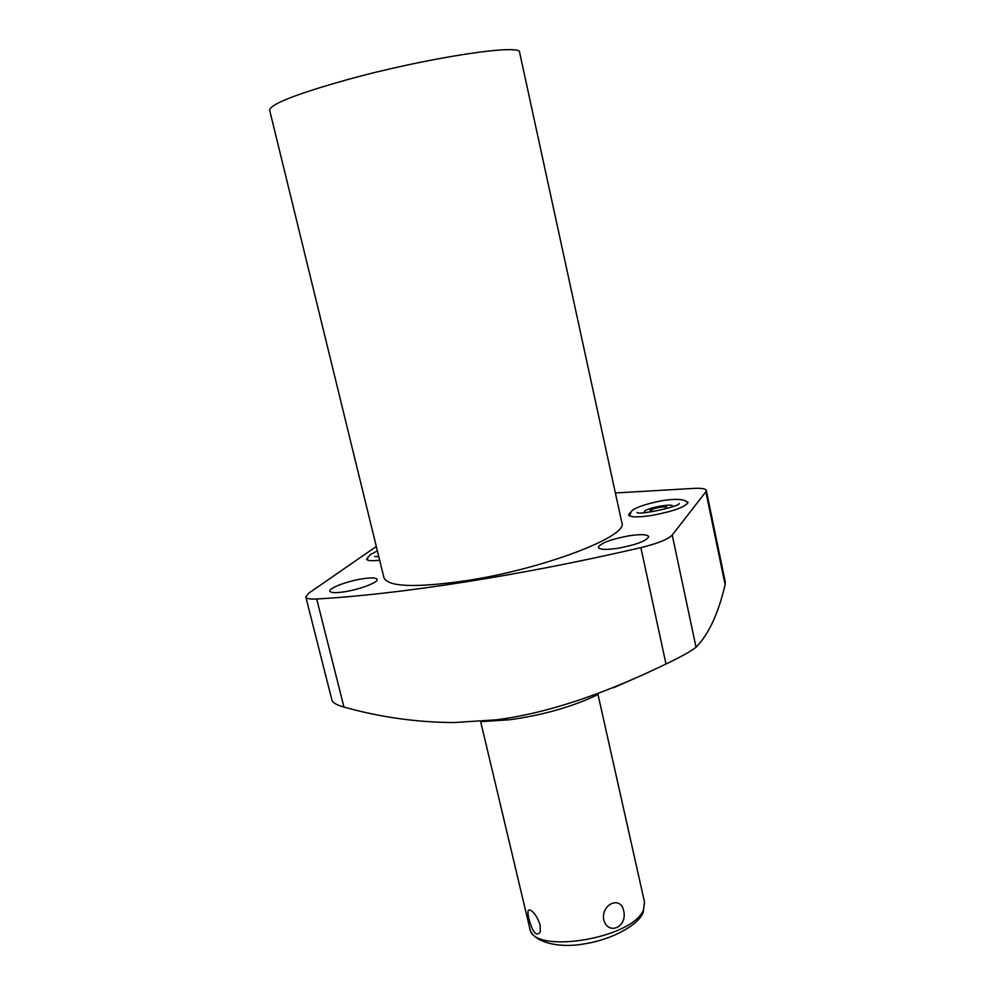 <?xml version="1.0" encoding="UTF-8"?>
<svg xmlns="http://www.w3.org/2000/svg" width="995" height="995" viewBox="0 0 995 995"><rect width="100%" height="100%" fill="white"/><g stroke="black" fill="none" stroke-linecap="round" stroke-linejoin="round"><path stroke-width="1.49" d="M482.264 721.586L509.763 719.733C542.623 715.194 571.553 707.022 596.552 695.207M376.309 546.491L308.661 593.231L305.801 596.975L331.994 700.343C332.691 702.731 336.683 704.97 343.959 707.047C379.879 717.184 416.557 722.345 453.981 722.557L496.405 719.808C544.103 713.726 598.58 696.102 659.822 666.961L665.991 664.013C681.936 656.327 691.948 650.73 696.027 647.198C708.627 634.487 718.315 613.641 725.119 584.674L725.255 581.839L706.288 490.448C705.654 488.669 701.413 487.985 693.54 488.408L615.383 492.973M344.494 591.776C359.755 589.475 378.548 582.286 377.117 579.376C376.209 577.647 371.259 577.461 362.292 578.816C347.28 581.117 328.574 588.194 329.867 591.179C330.713 592.896 335.589 593.095 344.494 591.776M725.119 584.674L705.841 491.804L706.288 490.448M705.841 491.804L672.234 535.049L696.027 647.198M305.801 596.975C306.348 598.667 309.98 599.338 316.696 598.99C397.925 594.5 520.497 575.682 640.867 547.623C657.72 543.494 668.167 539.302 672.234 535.049M617.907 548.27C636.589 544.713 646.85 540.82 648.703 536.603C647.335 534.315 640.73 534.054 628.865 535.82C610.457 539.327 600.271 543.208 598.331 547.449C599.575 549.713 606.092 549.986 617.907 548.27M465.598 580.781C543.258 569.128 629.089 536.094 621.863 522.798L519.626 52.461C522.313 43.27 427.178 57.586 347.479 79.612C296.1 94.04 270.155 104.226 269.645 110.184L383.946 577.722C388.087 586.926 415.313 587.946 465.598 580.781M379.655 560.197C371.583 561.105 367.205 560.757 366.558 559.153L368.523 556.566M684.796 500.584L688.043 502.288C685.916 506.816 673.988 511.181 652.272 515.373C637.919 517.537 630.022 517.375 628.554 514.875L630.818 512.015M613.654 687.707L635.929 677.856M672.744 506.629L672.645 506.156C672.695 503.035 647.024 507.885 644.412 511.467L644.499 512.636M653.653 511.48L650.058 510.534C651.576 508.408 666.911 505.51 666.861 507.375L663.628 509.365M623.654 910.748C627.795 926.905 608.231 935.947 603.716 919.828C600.943 904.206 620.656 895.376 623.654 910.748M528.867 918.659C532.661 932.589 536.467 937.029 540.26 931.992L540.148 925.027C537.474 917.315 534.29 912.403 530.596 910.301C527.785 908.87 527.201 911.656 528.867 918.659M343.959 707.047L316.696 598.99M640.867 547.623L665.991 664.013M598.007 694.56L644.486 901.943L643.491 909.554C633.79 938.571 532.039 955.1 529.813 928.41C531.915 941.17 556.79 948.832 584.015 943.932C611.888 939.753 638.243 925.126 643.193 912.49M377.391 550.931L371.11 554.128C368.337 556.553 367.105 558.506 367.429 560.011M378.796 556.653L374.667 556.566M679.025 503.681L679.262 503.458C680.418 506.405 637.621 515.609 637.011 512.4L637.322 512.512M687.632 503.569C686.799 499.291 678.416 498.296 662.459 500.572C645.034 504.154 634.71 507.724 631.452 511.281L629.462 515.87M480.672 721.649L529.813 928.41M644.486 901.943L643.28 912.303"/></g></svg>
